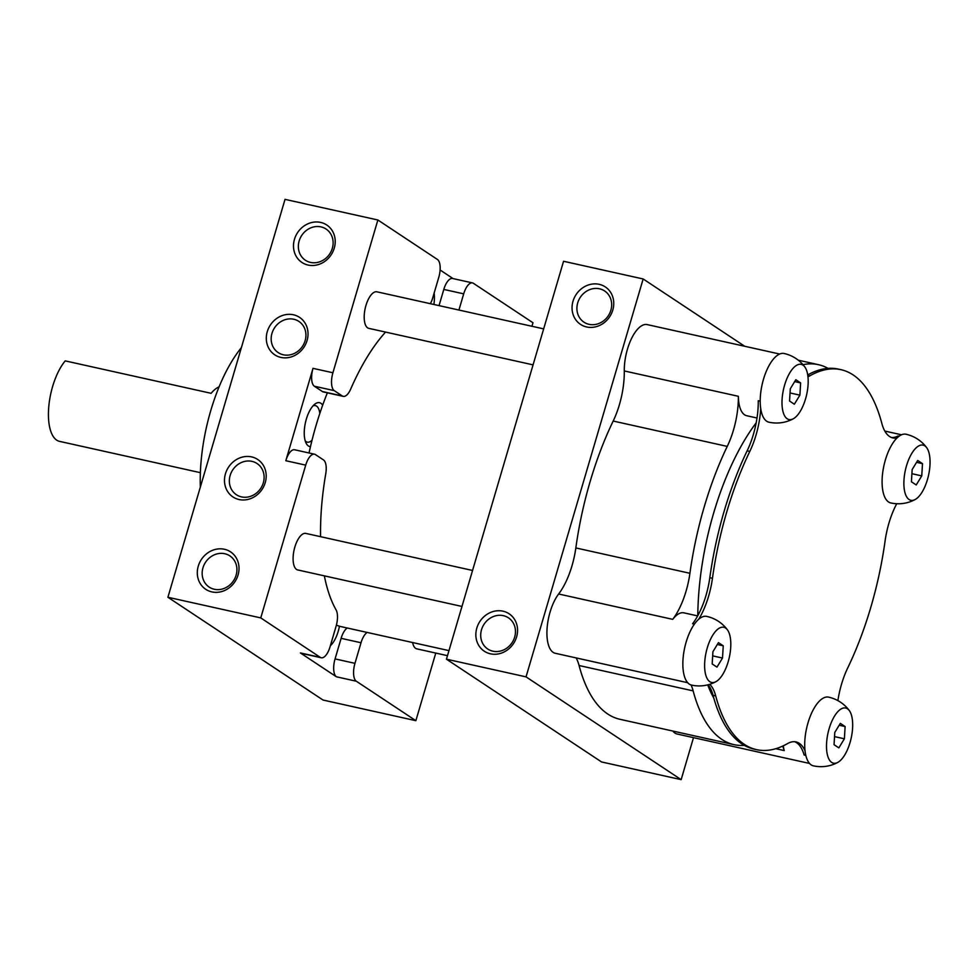 <?xml version="1.0" encoding="UTF-8"?>
<svg xmlns="http://www.w3.org/2000/svg" width="979" height="979" viewBox="0 0 979 979"><rect width="100%" height="100%" fill="white"/><g stroke="black" fill="none" stroke-linecap="round" stroke-linejoin="round"><path stroke-width="1.47" d="M241.36 347.68A112.279 47.127 102.5 0 0 210.742 410.678A112.279 47.127 102.5 0 0 200.34 487.065M435.765 653.066L415.867 720.679L323.021 700.034L167.911 597.263L285.024 199.361L377.87 219.994L437.417 259.459A14.966 6.29 -77.5 0 1 438.776 277.338L432.718 297.922A14.966 6.29 -77.5 0 1 430.368 303.698M324.355 575.86A164.68 69.13 102.5 0 0 336.078 609.88A14.966 6.29 -77.5 0 1 336.091 626.242L330.033 646.825A14.966 6.29 -77.5 0 1 321.247 657.766A14.966 6.29 -77.5 0 1 320.304 657.362L260.757 617.908L305.717 465.135A14.966 6.29 -77.5 0 1 314.504 454.195A14.966 6.29 -77.5 0 1 315.446 454.599L323.462 459.91A14.966 6.29 -77.5 0 1 325.75 473.812A164.68 69.13 102.5 0 0 320.549 536.676M260.757 617.908L167.911 597.263M385.555 332.077A164.68 69.13 102.5 0 0 350.666 389.14A14.966 6.29 -77.5 0 1 343.225 396.36A14.966 6.29 -77.5 0 1 342.283 395.969L334.267 390.645A14.966 6.29 -77.5 0 1 332.909 372.766L377.87 219.994M334.267 390.645L314.369 386.228A14.966 6.29 102.5 0 1 313.011 368.349L285.819 460.717A14.966 6.29 102.5 0 1 294.606 449.777L314.504 454.195M211.88 591.903A22.456 20.118 -56.5 0 0 238.056 575.003A22.456 20.118 -56.5 0 0 224.436 549.268A22.456 20.118 -56.5 0 0 198.26 566.168A22.456 20.118 -56.5 0 0 211.88 591.903M280.9 357.421A22.456 20.118 -56.5 0 0 307.063 340.521A22.456 20.118 -56.5 0 0 293.443 314.785A22.456 20.118 -56.5 0 0 267.267 331.685A22.456 20.118 -56.5 0 0 280.9 357.421M239.072 499.535A22.456 20.118 -56.5 0 0 265.236 482.635A22.456 20.118 -56.5 0 0 251.615 456.899A22.456 20.118 -56.5 0 0 225.451 473.787A22.456 20.118 -56.5 0 0 239.072 499.535M308.079 265.052A22.456 20.118 -56.5 0 0 334.255 248.152A22.456 20.118 -56.5 0 0 320.635 222.417A22.456 20.118 -56.5 0 0 294.459 239.304A22.456 20.118 -56.5 0 0 308.079 265.052M327.365 392.836A164.68 69.13 102.5 0 0 322.678 405.159A164.68 69.13 102.5 0 0 310.465 446.632A164.68 69.13 102.5 0 0 309.046 452.983M693.499 737.652L681.151 779.639L601.559 761.956L446.448 659.185L563.561 261.271L643.154 278.966L744.738 346.272M336.397 625.14A164.68 69.13 102.5 0 0 339.456 626.205A164.68 69.13 102.5 0 0 341.243 626.67L448.969 650.619M681.151 779.639L526.041 676.868L446.448 659.185M526.041 676.868L643.154 278.966M672.854 731.044A33.678 14.134 102.5 0 0 677.089 734.005L809.547 763.449M779.663 354.031L647.205 324.6A33.678 14.134 102.5 0 0 627.441 349.222A33.678 14.134 102.5 0 0 624.284 370.943A52.401 21.991 -77.5 0 1 613.184 421.043A194.613 81.698 102.5 0 0 590.129 481.582A194.613 81.698 102.5 0 0 575.836 547.934A52.401 21.991 -77.5 0 1 558.642 593.996A33.678 14.134 102.5 0 0 550.063 612.12A33.678 14.134 102.5 0 0 555.215 653.262L687.674 682.706M576.117 657.9A52.401 21.991 -77.5 0 1 579.078 665.524A194.613 81.698 102.5 0 0 619.915 719.284L733.993 744.64A194.613 81.698 -77.5 0 1 693.144 690.88A52.401 21.991 102.5 0 0 691.064 684.97M586.629 326.962A22.456 20.118 -56.5 0 0 612.793 310.062A22.456 20.118 -56.5 0 0 599.172 284.326A22.456 20.118 -56.5 0 0 573.009 301.226A22.456 20.118 -56.5 0 0 586.629 326.962M490.43 653.813A22.456 20.118 -56.5 0 0 516.594 636.925A22.456 20.118 -56.5 0 0 502.973 611.177A22.456 20.118 -56.5 0 0 476.81 628.077A22.456 20.118 -56.5 0 0 490.43 653.813M589.052 324.33A18.711 16.765 -56.5 0 0 609.782 313.121A18.711 16.765 -56.5 0 0 604.618 290.959A18.711 16.765 -56.5 0 0 599.515 288.793A18.711 16.765 -56.5 0 0 578.797 300.002A18.711 16.765 -56.5 0 0 583.949 322.164A18.711 16.765 -56.5 0 0 589.052 324.33M492.865 651.182A18.711 16.765 -56.5 0 0 513.583 639.972A18.711 16.765 -56.5 0 0 508.419 617.81A18.711 16.765 -56.5 0 0 503.316 615.656A18.711 16.765 -56.5 0 0 482.598 626.854A18.711 16.765 -56.5 0 0 487.75 649.016A18.711 16.765 -56.5 0 0 492.865 651.182M783.261 745.814A33.678 14.134 102.5 0 0 784.228 750.575A52.401 21.991 102.5 0 0 782.649 746.108M802.988 364.665A194.613 81.698 -77.5 0 1 818.444 364.677A194.613 81.698 -77.5 0 1 828.063 368.373M744.273 745.362A194.613 81.698 -77.5 0 1 733.993 744.64M697.672 615.913L683.905 612.854A33.678 14.134 102.5 0 0 672.72 619.352A52.401 21.991 102.5 0 0 689.914 573.29A194.613 81.698 -77.5 0 1 704.207 506.938A194.613 81.698 -77.5 0 1 727.25 446.4A52.401 21.991 102.5 0 0 738.362 396.299A33.678 14.134 102.5 0 0 744.566 414.802A33.678 14.134 102.5 0 0 746.659 415.708L757.012 418.009M756.18 422.842A169.171 71.014 102.5 0 0 713.618 513.18A169.171 71.014 102.5 0 0 697.794 615.681M707.719 684.859A169.171 71.014 102.5 0 0 713.789 698.051M715.93 681.665A28.256 11.858 102.5 0 0 728.168 661.804A28.256 11.858 -77.5 0 0 727.446 629.852A28.256 11.858 -77.5 0 0 707.254 647.939A28.256 11.858 102.5 0 0 715.93 681.665A35.183 35.183 0 0 1 691.517 685.092A35.183 14.771 102.5 0 1 686.132 642.114A35.183 14.771 -77.5 0 1 698.737 619.23A52.401 21.991 102.5 0 0 708.612 596.162A52.401 21.991 102.5 0 0 712.455 578.295A194.613 81.698 -77.5 0 1 726.748 511.956A194.613 81.698 -77.5 0 1 749.804 451.417A52.401 21.991 102.5 0 0 756.008 435.117A52.401 21.991 102.5 0 0 760.732 408.622A35.183 14.771 102.5 0 1 763.498 379.216A35.183 14.771 -77.5 0 1 784.155 353.505A35.183 35.183 0 0 1 804.824 366.941A28.256 11.858 -77.5 0 1 805.546 398.894A28.256 11.858 102.5 0 1 793.308 418.767A28.256 11.858 102.5 0 1 784.632 385.041A28.256 11.858 -77.5 0 1 804.824 366.941M807.956 376.731A52.401 21.991 102.5 0 0 809.902 375.789A194.613 81.698 -77.5 0 1 840.998 369.683A194.613 81.698 -77.5 0 1 881.846 423.442A52.401 21.991 102.5 0 0 892.836 437.919A52.401 21.991 102.5 0 0 897.082 437.907A35.183 14.771 -77.5 0 1 906.028 434.248A35.183 35.183 0 0 1 926.697 447.697A28.256 11.858 -77.5 0 1 927.419 479.649A28.256 11.858 102.5 0 1 915.169 499.51A28.256 11.858 102.5 0 1 906.505 465.796A28.256 11.858 -77.5 0 1 926.697 447.697M899.065 436.218L898.012 435.985A52.401 21.991 -77.5 0 1 891.539 437.527M840.998 369.683L838.342 369.095A194.613 81.698 102.5 0 0 807.724 374.933M760.206 401.157L758.26 400.717A52.401 21.991 -77.5 0 1 753.353 434.517A52.401 21.991 -77.5 0 1 747.148 450.817A194.613 81.698 102.5 0 0 724.105 511.368A194.613 81.698 102.5 0 0 709.812 577.708A52.401 21.991 -77.5 0 1 705.957 595.575A52.401 21.991 -77.5 0 1 692.606 623.77L694.368 624.161M708.098 684.774A52.401 21.991 -77.5 0 1 713.042 695.298A194.613 81.698 102.5 0 0 753.891 749.057L756.547 749.645A194.613 81.698 -77.5 0 1 715.698 695.885A52.401 21.991 102.5 0 0 709.763 684.284M794.654 741.715A52.401 21.991 -77.5 0 1 804.126 754.993L805.815 755.372M896.727 503.732A52.401 21.991 102.5 0 0 888.92 523.178A52.401 21.991 102.5 0 0 885.077 541.044A194.613 81.698 -77.5 0 1 870.784 607.384A194.613 81.698 -77.5 0 1 847.728 667.923A52.401 21.991 102.5 0 0 841.524 684.223A52.401 21.991 102.5 0 0 837.889 700.621M805.019 750.709A35.183 14.771 102.5 0 0 813.378 765.835A35.183 35.183 0 0 0 837.791 762.408A28.256 11.858 102.5 0 0 850.041 742.547A28.256 11.858 -77.5 0 0 849.319 710.595A35.183 35.183 0 0 0 828.65 697.146A35.183 14.771 -77.5 0 0 807.993 722.869A35.183 14.771 102.5 0 0 805.019 750.709A52.401 21.991 102.5 0 0 796 741.911A52.401 21.991 102.5 0 0 787.63 743.55A194.613 81.698 -77.5 0 1 756.547 749.645M915.169 499.51A35.183 35.183 0 0 1 890.755 502.937A35.183 14.771 -77.5 0 1 885.371 459.971A35.183 14.771 102.5 0 1 897.082 437.907M698.737 619.23A35.183 14.771 -77.5 0 1 706.777 616.403A35.183 35.183 0 0 1 727.446 629.852M793.308 418.767A35.183 35.183 0 0 1 768.882 422.182A35.183 14.771 -77.5 0 1 760.732 408.622M917.702 460.473L912.159 469.541L911.425 481.79L916.222 484.96L921.753 475.892L922.499 463.654L917.702 460.473M916.564 462.333L922.499 463.654M911.914 473.714L921.753 475.892M837.791 762.408A28.256 11.858 102.5 0 1 829.127 728.694A28.256 11.858 -77.5 0 1 849.319 710.595M840.325 723.371L834.781 732.439L834.047 744.689L838.844 747.87L844.387 738.802L845.122 726.553L840.325 723.371M839.187 725.231L845.122 726.553M834.536 736.612L844.387 738.802M718.451 642.628L712.92 651.696L712.174 663.946L716.971 667.115L722.514 658.047L723.248 645.81L718.451 642.628M717.313 644.488L723.248 645.81M712.663 655.869L722.514 658.047M795.829 379.717L790.298 388.785L789.551 401.035L794.348 404.217L799.892 395.149L800.626 382.899L795.829 379.717M794.691 381.577L800.626 382.899M790.041 392.958L799.892 395.149M433.893 304.481A22.456 9.423 102.5 0 0 434.15 293.064M453.081 278.599L440.109 269.996M458.931 310.049L463.703 293.847A14.966 6.29 -77.5 0 1 472.49 282.907L452.592 278.489A14.966 6.29 102.5 0 0 443.805 289.429L439.045 305.619M543.663 328.883L376.927 291.815A18.711 7.856 102.5 0 0 365.938 305.497A18.711 7.856 102.5 0 0 368.802 328.357L533.078 364.861M314.369 386.228L322.385 391.539A14.966 6.29 102.5 0 0 323.327 391.943L343.225 396.36M322.678 405.159A22.456 9.423 102.5 0 0 320.928 403.311A22.456 9.423 102.5 0 0 314.712 404.241A22.456 9.423 102.5 0 0 305.448 422.573A22.456 9.423 102.5 0 0 306.072 443.108A22.456 9.423 102.5 0 0 308.373 445.934A22.456 9.423 102.5 0 0 310.465 446.632M305.203 440.856A18.711 7.856 102.5 0 0 306.109 441.651A18.711 7.856 102.5 0 0 307.271 442.153A18.711 7.856 102.5 0 0 312.032 440.207M319.815 413.444A18.711 7.856 102.5 0 0 316.56 406.126A18.711 7.856 102.5 0 0 315.397 405.612A18.711 7.856 102.5 0 0 312.974 405.918M472.49 282.907A14.966 6.29 -77.5 0 1 473.42 283.31L532.98 322.764L531.94 326.276M415.867 720.679L356.319 681.225A14.966 6.29 -77.5 0 1 354.961 663.334L361.018 642.75A14.966 6.29 -77.5 0 1 367.162 632.434M412.612 642.53A18.711 7.856 102.5 0 0 416.809 648.857L447.489 655.673M321.247 657.766L301.348 653.348A14.966 6.29 102.5 0 1 300.406 652.944L336.421 676.795A14.966 6.29 102.5 0 1 335.063 658.916L354.961 663.334M472.563 570.463L305.827 533.408A18.711 7.856 102.5 0 0 294.838 547.09A18.711 7.856 102.5 0 0 297.702 569.937L461.978 606.454M330.339 645.748A22.456 9.423 102.5 0 0 339.456 626.205M347.264 628.004A14.966 6.29 102.5 0 0 341.12 638.332L335.063 658.916M214.315 589.26A18.711 16.765 -56.5 0 0 235.033 578.063A18.711 16.765 -56.5 0 0 229.881 555.901A18.711 16.765 -56.5 0 0 224.766 553.735A18.711 16.765 -56.5 0 0 204.048 564.944A18.711 16.765 -56.5 0 0 209.2 587.106A18.711 16.765 -56.5 0 0 214.315 589.26M283.323 354.79A18.711 16.765 -56.5 0 0 304.041 343.58A18.711 16.765 -56.5 0 0 298.889 321.418A18.711 16.765 -56.5 0 0 293.786 319.252A18.711 16.765 -56.5 0 0 273.068 330.461A18.711 16.765 -56.5 0 0 278.22 352.624A18.711 16.765 -56.5 0 0 283.323 354.79M241.495 496.891A18.711 16.765 -56.5 0 0 262.225 485.694A18.711 16.765 -56.5 0 0 257.061 463.532A18.711 16.765 -56.5 0 0 251.958 461.366A18.711 16.765 -56.5 0 0 231.24 472.563A18.711 16.765 -56.5 0 0 236.392 494.725A18.711 16.765 -56.5 0 0 241.495 496.891M310.514 262.409A18.711 16.765 -56.5 0 0 331.232 251.211A18.711 16.765 -56.5 0 0 326.08 229.049A18.711 16.765 -56.5 0 0 320.965 226.883A18.711 16.765 -56.5 0 0 300.247 238.081A18.711 16.765 -56.5 0 0 305.399 260.255A18.711 16.765 -56.5 0 0 310.514 262.409M219.1 386.815A44.912 18.858 102.5 0 0 211.121 393.313L65.226 360.884A44.912 18.858 102.5 0 0 48.95 404.865A44.912 18.858 102.5 0 0 56.696 440.146A44.912 18.858 102.5 0 0 59.499 441.358L200.377 472.673M305.717 465.135L285.819 460.717M313.011 368.349L332.909 372.766M775.796 748.702L784.228 750.575M738.362 396.299L624.284 370.943M809.902 375.789L807.785 375.312M715.698 695.885L713.042 695.298M558.642 593.996L672.72 619.352M693.144 690.88L579.078 665.524M575.836 547.934L689.914 573.29M727.25 446.4L613.184 421.043M712.455 578.295L709.812 577.708M749.804 451.417L747.148 450.817M322.385 391.539L342.283 395.969M463.703 293.847L443.805 289.429M300.406 652.944L320.304 657.362M356.319 681.225L336.421 676.795M361.018 642.75L341.12 638.332M798.277 360.186L818.444 364.677M884.808 431.066L901.537 434.786"/></g></svg>
